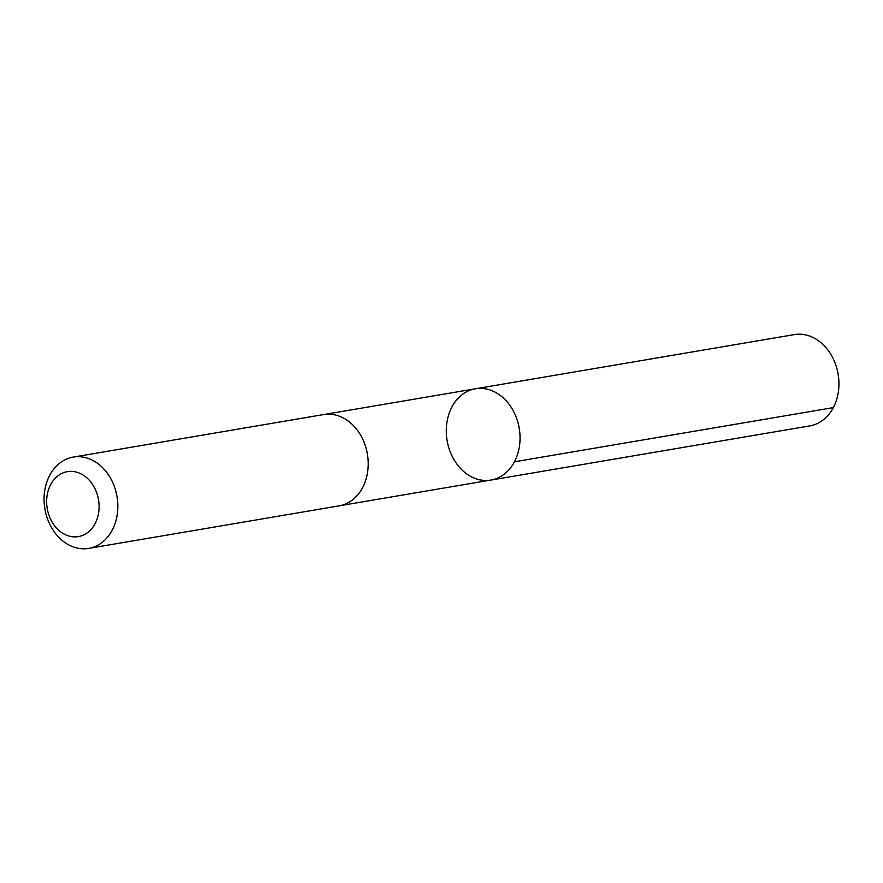 <?xml version="1.0" encoding="UTF-8"?>
<svg xmlns="http://www.w3.org/2000/svg" width="883" height="883" viewBox="0 0 883 883"><rect width="100%" height="100%" fill="white"/><g stroke="black" fill="none" stroke-linecap="round" stroke-linejoin="round"><path stroke-width="1.32" d="M514.712 413.708A46.291 36.578 80.4 0 1 490.915 480.065A46.291 36.578 80.4 0 1 447.107 440.551A46.291 36.578 80.4 0 1 475.407 388.785A46.291 36.578 80.4 0 1 514.712 413.708A46.291 36.578 80.4 0 1 490.915 480.065L809.799 425.893A46.291 36.578 -99.6 0 0 833.596 359.536A46.291 36.578 -99.6 0 0 794.292 334.602L475.407 388.785A46.291 36.578 80.4 0 1 514.712 413.708M88.708 548.398L339.083 505.86A46.291 36.578 -99.6 0 0 367.394 454.094A46.291 36.578 -99.6 0 0 323.575 414.58L73.201 457.107A46.291 36.578 -99.6 0 0 49.404 523.464A46.291 36.578 -99.6 0 0 88.708 548.398A46.291 36.578 -99.6 0 0 117.02 496.621A46.291 36.578 -99.6 0 0 73.201 457.107M50.43 518.862A32.936 26.026 -99.6 0 0 95.872 522.096A32.936 26.026 -99.6 0 0 72.318 471.423A32.936 26.026 -99.6 0 0 50.43 518.862M514.458 461.787L833.342 407.615M339.602 505.76L490.915 480.065M324.094 414.491L475.407 388.785"/></g></svg>
